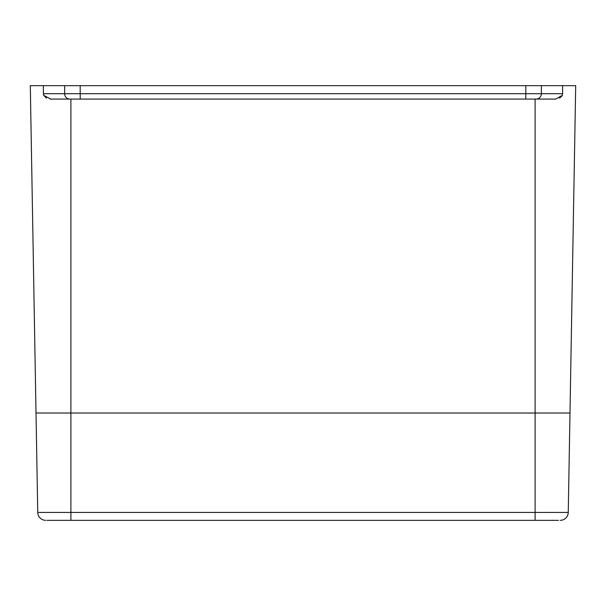 <?xml version="1.0" encoding="UTF-8"?>
<svg xmlns="http://www.w3.org/2000/svg" width="606" height="606" viewBox="0 0 606 606"><rect width="100%" height="100%" fill="white"/><g stroke="black" fill="none" stroke-linecap="round" stroke-linejoin="round"><path stroke-width="0.91" d="M50.677 99.073L43.64 95.293L43.39 93.703L64.637 93.703L64.637 85.658L80.189 85.658L80.189 93.703L525.811 93.703L525.811 85.658L541.363 85.658L541.363 93.703L562.61 93.703L562.61 85.658L575.7 85.658L569.988 413.012L535.106 413.012L569.988 413.012L568.254 512.434L566.458 512.434M562.61 93.703L562.36 95.293L555.763 99.073L50.237 99.073M53.313 512.434L37.746 512.434L36.012 413.012L535.106 413.012L36.012 413.012L30.3 85.658L64.637 85.658M30.853 85.658L30.3 85.658M525.811 85.658L80.189 85.658M562.61 85.658L541.363 85.658M559.55 98.157L562.08 95.846M43.64 95.293L46.45 98.157M43.39 93.703L43.39 85.658M536.174 99.073L525.811 99.073L525.811 93.703L541.363 93.703A5.363 5.181 90 0 1 536.174 99.073M80.189 99.073L69.826 99.073A5.363 5.181 90 0 1 64.637 93.703L80.189 93.703L80.189 99.073M558.505 520.342L47.033 520.342M45.798 520.342A8.052 8.052 0 0 1 37.746 512.434L70.894 512.434L70.894 99.073M70.894 520.342L70.894 512.434L568.254 512.434A8.052 8.052 74.7 0 1 560.202 520.342M555.225 520.342L557.391 520.342M535.106 99.073L535.106 520.342"/></g></svg>

